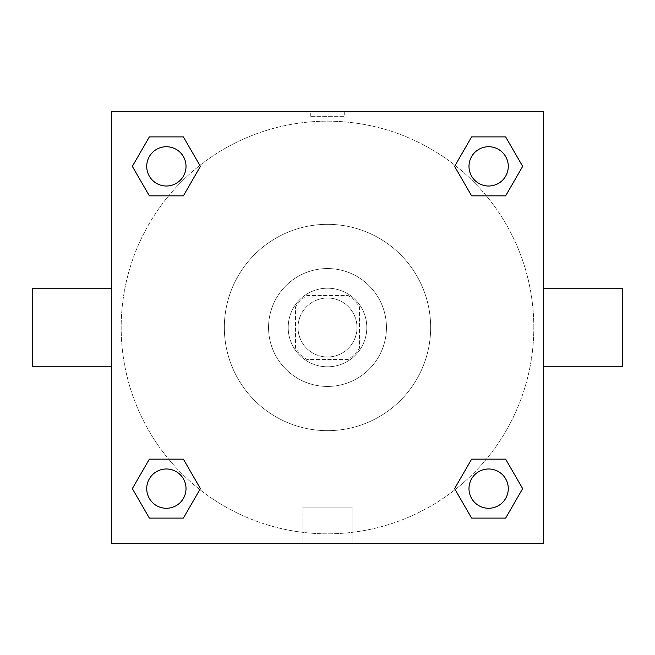 <?xml version="1.0" encoding="UTF-8"?>
<svg xmlns="http://www.w3.org/2000/svg" width="655" height="655" viewBox="0 0 655 655"><rect width="100%" height="100%" fill="white"/><g stroke="black" fill="none" stroke-linecap="round" stroke-linejoin="round"><path stroke-width="0.49" stroke-dasharray="3.27 2.46" d="M356.975 327.5A29.475 29.475 0 0 0 312.762 301.971A29.475 29.475 0 0 0 312.762 353.029A29.475 29.475 0 0 0 356.975 327.5A29.475 29.475 0 0 0 312.762 301.971A29.475 29.475 0 0 0 312.762 353.029A29.475 29.475 0 0 0 356.975 327.5M348.182 359.431L306.818 359.431A38.039 38.039 0 0 1 295.569 348.182L295.569 306.818A38.039 38.039 0 0 1 306.818 295.569L348.182 295.569A38.039 38.039 0 0 1 359.431 306.818L359.431 348.182A38.039 38.039 0 0 1 348.182 359.431L306.818 359.431A38.039 38.039 0 0 1 295.569 348.182L295.569 306.818A38.039 38.039 0 0 1 306.818 295.569L348.182 295.569A38.039 38.039 0 0 1 359.431 306.818L359.431 348.182A38.039 38.039 0 0 1 348.182 359.431M327.5 288.2A39.3 39.3 0 0 1 361.535 347.15A39.3 39.3 0 0 1 293.465 347.15A39.3 39.3 0 0 1 327.5 288.2A39.3 39.3 0 0 0 288.2 327.5A39.3 39.3 0 0 0 327.5 366.8A39.3 39.3 0 0 0 366.8 327.5A39.3 39.3 0 0 0 327.5 288.2M327.5 268.55A58.95 58.95 0 0 1 378.549 356.975A58.95 58.95 0 0 1 276.451 356.975A58.95 58.95 0 0 1 327.5 268.55A58.95 58.95 0 0 1 378.549 356.975A58.95 58.95 0 0 1 276.451 356.975A58.95 58.95 0 0 1 327.5 268.55M327.5 224.338A103.162 103.162 0 0 1 416.842 379.081A103.162 103.162 0 0 1 238.158 379.081A103.162 103.162 0 0 1 327.5 224.338A103.162 103.162 0 0 0 224.338 327.5A103.162 103.162 0 0 0 327.5 430.662A103.162 103.162 0 0 0 430.662 327.5A103.162 103.162 0 0 0 327.5 224.338M168.638 195.845L149.356 195.845L168.638 195.845L149.356 195.845L132.335 166.37L149.356 136.895L183.384 136.895L200.405 166.37L183.384 195.845M183.384 459.155L200.405 488.63L183.384 459.155L200.405 488.63L183.384 459.155L200.405 488.63L183.384 518.105L149.356 518.105L132.335 488.63L149.356 459.155L168.638 459.155M111.35 543.65L111.35 111.35L543.65 111.35L543.65 543.65L111.35 543.65L111.35 111.35L543.65 111.35L543.65 543.65L111.35 543.65L111.35 111.35L543.65 111.35L543.65 543.65L111.35 543.65M471.616 195.845L454.595 166.37L471.616 195.845L454.595 166.37L471.616 195.845L454.595 166.37L471.616 136.895L505.644 136.895L522.665 166.37L505.644 195.845L486.362 195.845M486.362 459.155L505.644 459.155L486.362 459.155L505.644 459.155L522.665 488.63L505.644 518.105L471.616 518.105L454.595 488.63L471.616 459.155M344.694 111.35L310.306 111.35L344.694 111.35L310.306 111.35L344.694 111.35L310.306 111.358L344.694 111.35L344.694 116.303L310.306 116.303L344.694 116.303M533.825 327.5A206.325 206.325 0 0 0 224.338 148.816A206.325 206.325 0 0 0 224.338 506.184A206.325 206.325 0 0 0 533.825 327.5A206.325 206.325 0 0 0 224.338 148.816A206.325 206.325 0 0 0 224.338 506.184A206.325 206.325 0 0 0 533.825 327.5M186.02 488.63A19.65 19.65 0 0 0 156.545 471.616A19.65 19.65 0 0 0 156.545 505.644A19.65 19.65 0 0 0 186.02 488.63A19.65 19.65 0 0 0 156.545 471.616A19.65 19.65 0 0 0 156.545 505.644A19.65 19.65 0 0 0 186.02 488.63A19.65 19.65 0 0 0 156.545 471.616A19.65 19.65 0 0 0 156.545 505.644A19.65 19.65 0 0 0 186.02 488.63A19.65 19.65 0 0 0 156.545 471.616A19.65 19.65 0 0 0 156.545 505.644A19.65 19.65 0 0 0 186.02 488.63A19.65 19.65 0 0 0 156.545 471.616A19.65 19.65 0 0 0 156.545 505.644A19.65 19.65 0 0 0 186.02 488.63M186.02 166.37A19.65 19.65 0 0 0 156.545 149.356A19.65 19.65 0 0 0 156.545 183.384A19.65 19.65 0 0 0 186.02 166.37A19.65 19.65 0 0 0 156.545 149.356A19.65 19.65 0 0 0 156.545 183.384A19.65 19.65 0 0 0 186.02 166.37A19.65 19.65 0 0 0 156.545 149.356A19.65 19.65 0 0 0 156.545 183.384A19.65 19.65 0 0 0 186.02 166.37A19.65 19.65 0 0 0 156.545 149.356A19.65 19.65 0 0 0 156.545 183.384A19.65 19.65 0 0 0 186.02 166.37A19.65 19.65 0 0 0 156.545 149.356A19.65 19.65 0 0 0 156.545 183.384A19.65 19.65 0 0 0 186.02 166.37M508.28 166.37A19.65 19.65 0 0 0 478.805 149.356A19.65 19.65 0 0 0 478.805 183.384A19.65 19.65 0 0 0 508.28 166.37A19.65 19.65 0 0 0 478.805 149.356A19.65 19.65 0 0 0 478.805 183.384A19.65 19.65 0 0 0 508.28 166.37A19.65 19.65 0 0 0 478.805 149.356A19.65 19.65 0 0 0 478.805 183.384A19.65 19.65 0 0 0 508.28 166.37A19.65 19.65 0 0 0 478.805 149.356A19.65 19.65 0 0 0 478.805 183.384A19.65 19.65 0 0 0 508.28 166.37A19.65 19.65 0 0 0 478.805 149.356A19.65 19.65 0 0 0 478.805 183.384A19.65 19.65 0 0 0 508.28 166.37M468.98 488.63A19.65 19.65 0 0 1 498.455 471.616A19.65 19.65 0 0 1 498.455 505.644A19.65 19.65 0 0 1 468.98 488.63A19.65 19.65 0 0 1 498.455 471.616A19.65 19.65 0 0 1 498.455 505.644A19.65 19.65 0 0 1 468.98 488.63M352.144 543.65L302.856 543.65L352.144 543.65L302.856 543.65L352.144 543.65L352.144 507.101L302.856 507.101L352.144 507.101L302.856 507.101L352.144 507.101L352.144 543.65M111.35 327.5L111.35 288.2L111.358 327.5M543.65 327.5L543.65 288.2L543.642 327.5M622.25 288.2L622.25 366.8M32.75 366.8L32.75 288.2M149.356 518.105L132.335 488.63L149.356 459.155L132.335 488.63L149.356 459.155L132.335 488.63L149.356 518.105L132.335 488.63L149.356 518.105L183.384 518.105L149.356 518.105M200.405 488.63L183.384 518.105L200.405 488.63M454.595 166.37L471.616 136.895L505.644 136.895L522.665 166.37L505.644 195.845L522.665 166.37L505.644 195.845L522.665 166.37L505.644 136.895L522.665 166.37L505.644 136.895L471.616 136.895L454.595 166.37M149.356 195.845L132.335 166.37L149.356 136.895L183.384 136.895L200.405 166.37L183.384 136.895L200.405 166.37L183.384 136.895L149.356 136.895L132.335 166.37L149.356 136.895L132.335 166.37L149.356 195.845M471.616 518.105L454.595 488.63L471.616 518.105L454.595 488.63L471.616 518.105L505.644 518.105L471.616 518.105M505.644 459.155L522.665 488.63L505.644 518.105L522.665 488.63L505.644 518.105L522.665 488.63L505.644 459.155M508.28 488.63A19.65 19.65 0 0 0 478.805 471.616A19.65 19.65 0 0 0 478.805 505.644A19.65 19.65 0 0 0 508.28 488.63A19.65 19.65 0 0 0 478.805 471.616A19.65 19.65 0 0 0 478.805 505.644A19.65 19.65 0 0 0 508.28 488.63A19.65 19.65 0 0 0 478.805 471.616A19.65 19.65 0 0 0 478.805 505.644A19.65 19.65 0 0 0 508.28 488.63M302.856 507.101L302.856 543.65L302.856 507.101M310.306 116.303L310.306 111.35"/><path stroke-width="0.98" d="M183.384 195.845L149.356 195.845L132.335 166.37L149.356 136.895L183.384 136.895L200.405 166.37L183.384 195.845L149.356 195.845L168.638 195.845M168.638 459.155L183.384 459.155L200.405 488.63L183.384 518.105L149.356 518.105L132.335 488.63L149.356 459.155L183.384 459.155M486.362 195.845L471.616 195.845L454.595 166.37L471.616 136.895L505.644 136.895L522.665 166.37L505.644 195.845L471.616 195.845M471.616 459.155L505.644 459.155L522.665 488.63L505.644 518.105L471.616 518.105L454.595 488.63L471.616 459.155L505.644 459.155L486.362 459.155M543.65 366.8L622.25 366.8L622.25 288.2L543.65 288.2M111.35 288.2L32.75 288.2L32.75 366.8L111.35 366.8M111.35 111.35L543.65 111.35L543.65 543.65L111.35 543.65L111.35 111.35M505.644 518.105L471.616 518.105L505.644 518.105M508.28 488.63A19.65 19.65 0 0 0 478.805 471.616A19.65 19.65 0 0 0 478.805 505.644A19.65 19.65 0 0 0 508.28 488.63M183.384 518.105L149.356 518.105L183.384 518.105M186.02 488.63A19.65 19.65 0 0 0 156.545 471.616A19.65 19.65 0 0 0 156.545 505.644A19.65 19.65 0 0 0 186.02 488.63M471.616 136.895L505.644 136.895L471.616 136.895M508.28 166.37A19.65 19.65 0 0 0 478.805 149.356A19.65 19.65 0 0 0 478.805 183.384A19.65 19.65 0 0 0 508.28 166.37M149.356 136.895L183.384 136.895L149.356 136.895M186.02 166.37A19.65 19.65 0 0 0 156.545 149.356A19.65 19.65 0 0 0 156.545 183.384A19.65 19.65 0 0 0 186.02 166.37"/></g></svg>
